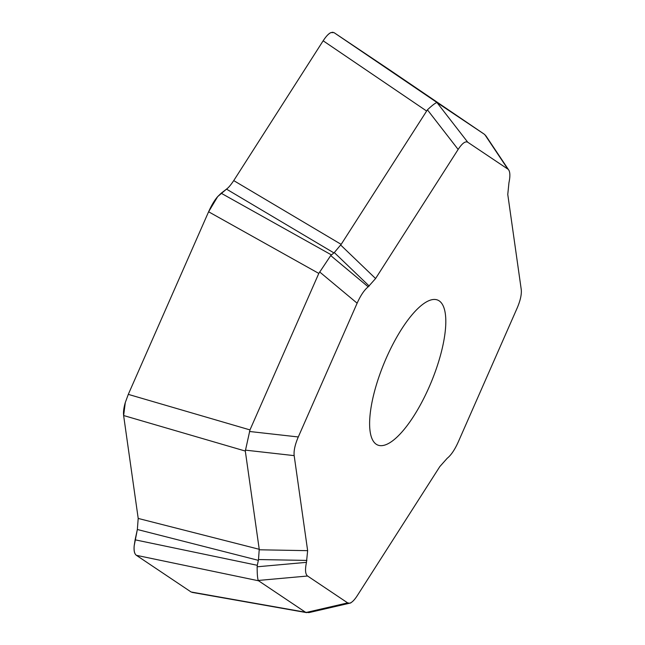 <?xml version="1.0" encoding="UTF-8"?>
<svg xmlns="http://www.w3.org/2000/svg" width="645" height="645" viewBox="0 0 645 645"><rect width="100%" height="100%" fill="white"/><g stroke="black" fill="none" stroke-linecap="round" stroke-linejoin="round"><path stroke-width="0.97" d="M308.915 612.613L305.464 612.226L258.572 580.79L136.385 555.321L191.097 591.989L136.377 555.313C134.458 553.918 133.717 550.757 134.184 545.815L137.353 529.489L135.111 539.825L257.307 565.302L258.508 559.546L259.234 549.29L245.31 451.057L249.978 429.909L318.807 273.424L330.708 255.573L334.303 252.558L341.165 244.374L427.425 109.819C432.505 105.087 435.706 102.684 437.02 102.595L484.266 134.192L486.007 135.974M137.353 529.497L138.191 518.467L137.353 529.497L258.379 560.344M123.622 415.525L138.207 518.435L123.622 415.525L245.31 451.057M123.647 415.485L125.291 402.561L128.299 394.377L125.291 402.561C123.743 407.922 123.195 412.228 123.647 415.485M208.601 211.778L128.291 394.369L208.601 211.778M318.807 273.424L208.609 211.786C211.512 205.255 214.535 200.192 217.688 196.604L226.508 189.13L221.154 193.226L331.361 254.872M333.925 252.905L226.508 189.13L226.951 188.767C228.749 187.405 231.015 184.672 233.74 180.576M323.145 40.796L233.74 180.6L323.145 40.796L426.498 110.94M332.965 32.25L330.982 32.589C328.579 33.677 325.975 36.418 323.153 40.828C326.193 36.168 328.805 33.419 330.982 32.589L334.013 32.637M388.742 69.297L334.021 32.621L484.266 134.192L388.766 69.313M395.119 340.1A78.44 25.405 112.5 0 0 377.631 445.002A78.44 25.405 112.5 0 0 431.174 382.292A78.44 25.405 112.5 0 0 437.778 300.11A78.44 25.405 112.5 0 0 395.119 340.1M484.822 134.628L507.825 169.087L467.738 142.222C465.359 140.933 462.159 143.335 458.144 149.438L375.584 278.535L368.198 286.823C364.32 289.936 360.628 295.394 357.128 303.19L298.288 436.963C295.015 444.615 293.644 450.839 294.168 455.628L307.641 550.661L306.464 562.351C304.94 569.712 305.311 574.268 307.584 576.017L347.671 602.89L349.655 603.196C351.856 602.615 354.395 600.108 357.266 595.674L439.825 466.577L447.211 458.281C451.089 455.168 454.781 449.71 458.281 441.914L517.121 308.141C520.394 300.489 521.765 294.273 521.241 289.484L507.768 194.451L508.945 182.753C510.243 176.585 510.171 172.344 508.736 170.022M258.572 580.79L258.258 580.46C257.532 578.565 257.161 574.01 257.145 566.794L257.307 565.302M136.393 555.289C134.531 554.007 133.797 550.854 134.184 545.815L135.111 539.825M208.609 211.786L217.688 196.604L221.154 193.226M226.508 189.13L226.967 188.751M306.883 560.416L258.508 559.546M257.145 566.794L306.464 562.351M259.258 549.79L307.641 550.661M191.105 591.997L305.464 612.226M307.584 576.017L258.258 580.46M306.085 612.5L347.671 602.89M369.206 286.058L334.303 252.558M330.708 255.573L368.198 286.823M340.689 245.036L375.584 278.535M138.199 518.435L259.234 549.29M128.291 394.369L249.978 429.909M357.128 303.19L319.638 271.94M249.486 431.481L298.288 436.963M294.168 455.628L245.366 450.137M233.732 180.6L341.165 244.374M334.021 32.621L437.375 102.757M437.02 102.595L467.738 142.222M458.144 149.438L427.425 109.819M306.673 612.645L192.113 592.384M350.815 602.93L309.237 612.54M509.123 170.602L486.112 136.143"/></g></svg>
